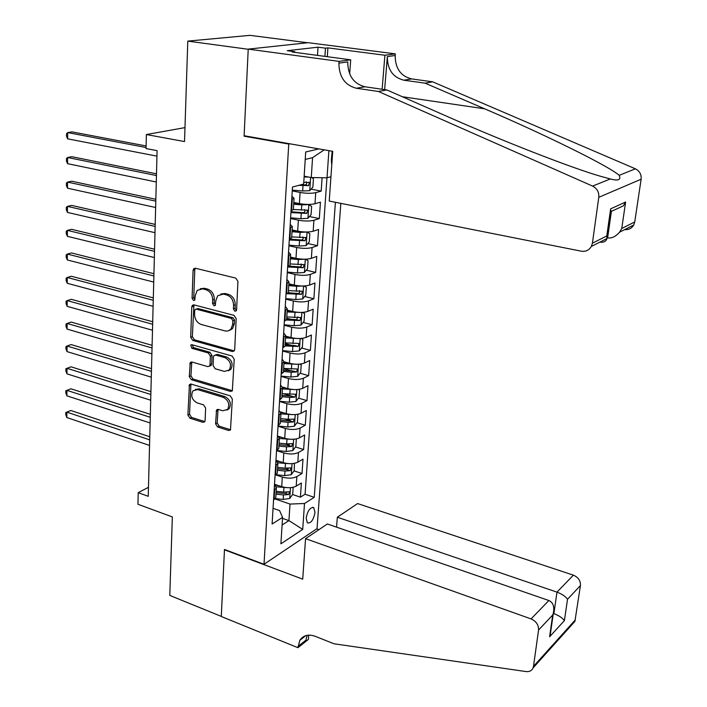 <?xml version="1.0" encoding="UTF-8"?>
<svg xmlns="http://www.w3.org/2000/svg" width="707" height="707" viewBox="0 0 707 707"><rect width="100%" height="100%" fill="white"/><g stroke="black" fill="none" stroke-linecap="round" stroke-linejoin="round"><path stroke-width="1.06" d="M234.91 311.23L236.191 310.859L236.589 309.79L237.95 281.359L235.785 278.107L195.379 268.236L193.727 268.704L193.082 270.348L192.083 298.257L193.541 300.475L194.717 300.157L195.273 295.455L197.226 290.356L202.617 288.854L205.931 289.693C210.218 291.293 212.471 294.713 212.692 299.936L212.542 303.559L214.027 305.804L215.246 305.451L215.812 300.74L217.729 295.72L223.35 294.103L226.726 294.96C231.101 296.587 233.381 300.042 233.584 305.318L233.416 308.968L234.91 311.23M314.986 512.434L313.758 507.679C310.17 507.087 307.633 510.587 306.158 518.187L307.377 522.906C310.983 523.489 313.51 519.999 314.986 512.434M215.555 423.82L217.615 426.984L228.617 430.475L230.482 429.953L232.338 399.048L230.243 395.849L191.164 384.095L189.441 384.555L187.903 415.08L189.918 418.199L202.874 422.309L204.659 421.832L205.11 420.524L205.622 408.027L203.572 404.872L197.094 402.875C191.924 399.862 190.545 395.84 192.958 390.821L197.598 389.575L223.306 397.343C228.52 400.295 229.961 404.307 227.636 409.397L222.696 410.785L218.383 409.45L216.563 409.954L215.555 423.82L217.164 423.033L219.223 426.188L230.623 429.75M288.748 144.051L244.092 136.177L248.219 49.269L187.788 41.112L184.527 141.568L146.376 134.542L146.057 148.558L157.087 150.662L148.24 496.305L138.219 492.664L137.953 504.268L172.34 516.932L169.786 595.418L221.3 616.389L224.472 549.463L264.011 564.274L288.748 144.051L289.905 143.804M232.329 351.503L234.167 350.972L234.697 349.532L236.173 318.601L234.026 315.357L194.045 304.885L192.366 305.344L191.774 306.909L190.687 337.292L192.746 340.447L232.329 351.503L234.247 350.875M234.229 359.253L232.311 390.883L230.455 391.413L191.323 379.73L189.282 376.592L190.254 362.479L191.968 362.019L207.734 366.597L209.511 366.102L210.023 364.679L210.377 356.134L208.291 352.952L191.809 348.286L190.749 345.051L191.942 344.724L232.117 356.036L234.229 359.253M187.788 41.112L249.978 35.35L307.598 42.747M285.646 492.169L286.786 492.549M292.592 494.511L300.413 497.154L301.368 482.996L296.215 486.133L296.852 476.58C292.848 478.471 288.005 478.639 282.305 477.084L275.836 474.945M285.84 468.211L288.164 468.971M294.05 470.897L302.013 473.496L302.994 459.152L297.815 462.166L298.451 452.489C294.43 454.301 289.552 454.451 283.816 452.94L276.543 450.606M285.442 443.784L289.508 445.065M295.535 446.965L303.639 449.519L304.629 434.982L299.423 437.872L300.077 428.071C296.039 429.803 291.125 429.936 285.345 428.46L278.019 426.206M284.771 418.995L290.771 420.815M297.02 422.715L305.291 425.234L306.29 410.502L301.067 413.259L301.721 403.326C297.656 404.978 292.716 405.093 286.901 403.662L279.512 401.47M283.834 393.852L291.841 396.194M298.531 398.147L306.962 400.613L307.978 385.686L302.72 388.311L303.391 378.236C299.308 379.809 294.333 379.906 288.465 378.519L281.033 376.398M283.657 368.647L292.345 371.087M300.051 373.243L308.659 375.664L309.684 360.526L304.408 363.027L305.088 352.811C300.979 354.304 295.968 354.375 290.064 353.032L282.561 350.981M285.186 343.602L291.991 345.431M301.58 348.012L310.373 350.372L311.416 335.03L306.113 337.389L306.803 327.041C302.667 328.437 297.629 328.49 291.673 327.191L284.126 325.22M286.733 318.212L291.204 319.361M303.126 322.427L312.114 324.734L313.166 309.189L307.837 311.398L308.535 300.908C304.381 302.216 299.308 302.243 293.317 300.996L285.699 299.105M288.306 292.486L290.064 292.919M304.69 296.498L313.881 298.752L314.951 282.986L309.595 285.054L310.302 274.404C306.122 275.624 301.014 275.624 294.978 274.431L287.307 272.619M306.264 270.207L315.667 272.398L316.754 256.411L311.372 258.329L312.087 247.538C307.89 248.652 302.746 248.634 296.657 247.485L288.924 245.762M307.854 243.562L317.478 245.683L318.583 229.466L313.174 231.233L313.899 220.284C309.675 221.3 304.505 221.264 298.363 220.169L290.577 218.525M309.454 216.536L319.317 218.587L320.439 202.149L314.995 203.749C310.762 204.703 305.565 204.65 299.406 203.589L293.803 202.449M296.215 486.133C292.221 488.051 287.387 488.228 281.713 486.655L274.51 484.242M297.815 462.166C293.794 464.013 288.933 464.163 283.215 462.634L276.375 460.416M299.423 437.872C295.393 439.648 290.497 439.781 284.735 438.296L278.805 436.44M301.067 413.259C297.011 414.947 292.079 415.071 286.273 413.622L280.838 411.987M302.72 388.311C298.646 389.919 293.679 390.017 287.837 388.611L282.597 387.1M304.408 363.027C300.307 364.547 295.314 364.626 289.419 363.265L284.099 361.79M306.113 337.389C301.986 338.83 296.958 338.883 291.028 337.566L285.637 336.134M307.837 311.398C303.692 312.741 298.637 312.786 292.654 311.513L287.228 310.143M309.595 285.054C305.424 286.3 300.334 286.317 294.306 285.098L288.836 283.781M311.372 258.329C307.183 259.487 302.048 259.478 295.986 258.311L290.462 257.048M313.174 231.233C308.959 232.285 303.798 232.258 297.682 231.145L292.124 229.943M332.175 151.245L331.309 160.303L331.76 165.014M340.827 203.36L317.036 528.633L264.011 564.274M330.938 176.732L327.023 177.784L311.266 177.554L304.16 176.202M300.413 497.154L305.07 494.246L314.244 497.321L335.401 202.282M314.244 497.321L304.505 503.499L302.711 529.375L280.9 543.816L282.579 517.391L272.107 524.028L292.477 187.046L303.665 184.05L305.698 151.978L318.91 148.912M328.896 150.662L327.023 177.784M311.062 189.131L321.181 191.111L315.737 192.64C311.495 193.559 306.281 193.497 300.095 192.454L292.247 190.899M293.396 209.007L293.361 209.661L291.045 210.801M291.911 196.334L294.05 198.314L291.726 199.409M273.565 499.911L275.774 497.763L275.845 496.606M274.484 484.578L276.366 488.042L274.148 490.145M275.041 475.413L277.259 473.354L277.33 472.232M275.969 460.142L277.869 463.492L275.642 465.524M276.543 450.589L278.77 448.609L278.841 447.522M277.462 435.379L279.38 438.614L277.153 440.558M278.063 425.42L280.308 423.52L280.37 422.477M278.982 410.281L280.926 413.383L278.682 415.248M279.61 399.897L281.854 398.085L281.916 397.087M280.52 384.829L282.482 387.807L280.228 389.584M281.174 374.021L283.427 372.289L283.489 371.343M282.075 359.023L284.064 361.878L281.801 363.566M282.756 347.773L285.027 346.138L285.08 345.237M283.657 332.856L285.672 335.578L283.401 337.168M284.373 321.155L286.644 319.617L286.697 318.76M285.266 306.325L287.298 308.897L285.018 310.408M285.999 294.156L288.288 292.716L288.341 291.911M286.892 279.415L288.951 281.846L286.662 283.251M287.661 266.778L289.958 265.425L290.003 264.674M288.544 252.116L290.63 254.405L288.323 255.713M289.34 238.993L291.646 237.746L291.691 237.039M290.215 224.428L292.327 226.558L290.011 227.769M319.317 218.587L313.899 220.284M317.478 245.683L312.087 247.538M315.667 272.398L310.302 274.404M313.881 298.752L308.535 300.908M312.114 324.734L306.803 327.041M310.373 350.372L305.088 352.811M308.659 375.664L303.391 378.236M306.962 400.613L301.721 403.326M305.291 425.234L300.077 428.071M303.639 449.519L298.451 452.489M302.013 473.496L296.852 476.58M305.07 494.246L326.943 177.784M321.181 191.111L322.092 177.713M282.517 518.364L288.933 520.617L290.011 504.064L274.979 498.921M311.266 177.554L312.565 157.67L305.23 159.429M148.47 487.309L138.219 492.664M184.978 127.614L146.376 134.542M282.093 525.001L288.933 520.617L302.711 529.375M273.052 508.324L279.565 510.587L282.579 517.391M290.011 504.064L304.505 503.499M312.565 157.67L324.23 149.84M244.092 136.177L245.285 135.938M236.394 310.559L235.06 308.34L235.228 304.699C235.024 299.432 232.744 295.986 228.388 294.359L226.726 294.96M220.805 293.997L225.003 293.502L228.388 294.359M200.249 288.739L204.288 288.27L207.602 289.101C211.888 290.701 214.133 294.112 214.354 299.335L214.203 302.95L215.476 305.115M195.344 268.236L194.77 269.8L193.762 297.665L194.964 299.786M193.939 304.858L192.348 336.638L194.416 339.784L233.955 350.813M232.868 320.669L231.375 318.406L196.307 309.153L195.132 309.48L194.717 310.567L194.575 314.323C194.814 319.458 197.032 322.843 201.248 324.478L225.118 330.938L227.857 331.053L230.915 329.25L232.683 324.486L232.868 320.669L234.503 320.024L233.01 317.761L231.375 318.406M196.122 309.118L197.978 308.544L233.01 317.761M229.589 330.372L232.55 328.596L234.326 323.833L232.683 324.486M234.503 320.024L234.326 323.833M191.774 361.975L190.934 375.877L192.967 379.005L232.417 390.732M209.625 365.943L211.146 365.395L211.667 363.981L212.02 355.444L209.935 352.272L193.471 347.614L191.809 348.286M192.163 344.786L193.471 347.614M224.366 371.414L229.262 370.008C231.755 364.768 230.332 360.658 224.985 357.68L215.75 355.073L213.974 355.568L213.443 357.008L213.081 365.563L215.167 368.745L224.366 371.414M228.414 370.804L230.889 369.293C233.381 364.052 231.958 359.951 226.611 356.982L224.985 357.68M215.335 354.994L217.394 354.375L226.611 356.982M218.039 409.38L217.164 423.033M226.903 410.122L229.245 408.619C231.569 403.538 230.129 399.526 224.914 396.583L223.306 397.343M195.291 389.433L199.241 388.832L224.914 396.583M190.934 384.042L189.538 414.311L191.553 417.422L204.818 421.593M308.473 177.024L304.116 177.015M304.611 176.29L304.16 176.264M311.787 177.563L313.431 178.721L312.883 187.081L309.684 190.687L302.676 190.978L292.291 190.13M146.11 145.951L71.946 131.891L67.678 132.589L67.66 138.846L156.945 156.141M298.875 185.331L308.597 185.641L309.374 182.388L303.771 182.353M306.149 181.779C307.192 183.175 306.856 184.235 305.15 184.978L301.102 184.739M146.075 147.524L67.678 132.589L66.511 133.791L66.502 136.283L67.66 138.846M378.395 91.468L386.915 89.957L448.609 117.079C501.519 140.534 571.565 168.036 600.862 176.37L610.309 178.942C618.227 181.098 621.197 179.896 619.235 175.336C607.958 165.553 542.614 133.552 484.613 108.807L425.119 83.17L403.874 80.209C392.88 77.399 387.365 69.525 387.348 56.578L395.195 55.508L395.328 53.856L308.217 42.685L248.228 49.119L244.109 135.735L332.723 151.342L329.232 201.053L581.295 251.188C585.696 251.833 589.055 250.251 591.344 246.451L592.404 243.19L598.785 197.315C599.165 192.18 597.106 188.442 592.616 186.091L378.395 91.468L356.31 88.242C344.866 85.229 339.068 76.86 338.9 63.135L339.024 61.376L248.228 49.119M425.119 83.17L432.684 81.826L411.589 78.91C400.657 76.135 395.195 68.332 395.195 55.508M338.9 63.135L347.738 61.942C347.871 75.525 353.624 83.797 364.989 86.784L386.915 89.957M592.404 243.19L606.774 235.979L610.645 208.857L625.624 202.016L621.753 228.485L634.745 221.971L641.125 179.216L598.785 197.315M619.235 175.336L635.381 168.814L432.684 81.826M339.024 61.376L350.69 59.821L292.194 52.009L294.837 51.699L294.792 52.353M317.496 55.385L318.026 47.183L287.245 50.692L294.837 51.699M318.026 47.183L325.459 48.156L327.898 47.873L384.9 55.252L395.328 53.856M350.69 59.821L349.665 73.899M384.635 89.621L387.348 56.578M382.133 89.268L384.9 55.252M635.381 168.814C639.614 170.97 641.532 174.435 641.125 179.216M634.745 221.971L633.719 225.029C631.651 228.423 628.629 229.952 624.661 229.607M327.898 47.873L327.306 56.693M324.911 56.374L325.459 48.156M611.175 211.464L610.654 211.844M606.774 235.979L606.933 238.577C606.067 241.44 603.725 242.634 599.898 242.13M610.645 208.857L610.583 212.321M625.624 202.016L623.335 205.852L610.768 211.649M621.753 228.485L619.579 232.179C615.709 236.615 611.723 238.524 607.613 237.897L611.387 211.499M305.557 538.672L531.063 618.908L548.862 600.517L327.359 523.967L305.557 538.672L302.72 579.157L224.455 549.816L221.291 616.504L297.912 647.7L308.393 639.402L308.703 635.125M336.559 527.139L337.336 517.232L357.592 503.561L573.395 575.162C578.282 577.274 580.633 580.73 580.438 585.529L574.906 621.391L533.096 667.903C531.797 670.704 529.437 671.924 525.999 671.562L333.943 643.768L315.26 636.318C308.393 633.923 303.25 635.257 299.821 640.321L297.912 647.7M580.438 585.529L567.527 599.262L564.398 620.613L549.604 636.777L552.706 615.01L538.548 630.052L533.502 666.348L575.304 619.915M316.692 528.871L318.937 529.649M337.336 517.232L556.975 592.13L573.395 575.162M574.906 621.391L572.299 624.29M533.096 667.903L533.502 666.348M538.548 630.052C538.707 624.97 536.206 621.25 531.063 618.908M307.121 635.301L305.945 640.135L298.009 646.41M553.316 613.42L553.899 613.623L556.975 592.13C562.145 594.127 565.662 596.505 567.527 599.262M564.398 620.613C562.542 617.971 559.043 615.638 553.899 613.623L553.183 614.392M549.604 636.777L550.762 631.333M552.706 615.01L553.395 612.872C554.527 606.473 553.015 602.355 548.862 600.517M290.612 217.827L300.926 218.693L307.89 218.339L311.062 214.672L311.61 206.435L308.782 204.562L301.792 204.889L293.688 204.217M308.782 204.562L308.146 204.438M303.029 204.137L293.741 203.395M156.494 173.834L71.849 156.707L67.607 157.502L67.589 163.679L156.282 181.991M290.93 212.595L306.803 213.399L307.598 210.182L293.37 209.475M304.434 209.555C305.397 210.942 305.044 211.985 303.391 212.692L290.984 211.755M156.45 175.557L67.607 157.502L66.44 158.615L66.44 161.081L67.589 163.679M288.969 245.135L299.194 246.018L306.113 245.594L309.277 241.882L309.816 233.761L306.997 232.011L300.06 232.4L292.009 231.719M299.247 231.436L292.071 230.827M155.84 199.294L71.752 181.213L67.527 182.097L67.51 188.195L155.628 207.496M289.278 239.982L305.035 240.76L305.839 237.587L291.699 236.907M302.746 236.951C303.63 238.321 303.259 239.337 301.65 240.018L289.331 239.072M155.796 201.15L67.527 182.097L66.378 183.131L66.37 185.57L67.51 188.195M304.85 259.204L298.345 259.531L290.356 258.842M296.41 258.4L290.418 257.887M305.424 259.186L308.04 260.706L307.518 268.713L304.372 272.478L297.497 272.955L287.334 272.062M155.195 224.419L71.654 205.41L67.457 206.382L67.448 212.409L154.992 232.683M287.643 266.981L303.294 267.732L304.116 264.612L290.047 263.95M301.076 263.958L301.403 265.726L300.219 266.919L289.19 266.132M155.151 226.417L67.457 206.382L66.317 207.354L66.308 209.758L67.448 212.409M302.693 286.008L296.657 286.282L288.721 285.584M293.988 285.018L288.783 284.559M303.904 285.982L306.299 287.272L305.778 295.173L302.649 298.981L295.818 299.521L285.734 298.619M154.568 249.218L71.557 229.324L67.395 230.376L67.377 236.324L154.356 257.534M287.122 293.697L301.58 294.342L302.402 291.257L288.421 290.621M299.423 290.595L299.697 292.336L298.522 293.485L288.27 292.751M154.506 251.347L67.395 230.376L66.255 231.269L66.246 233.646L67.377 236.324M300.555 312.45L287.113 311.955M291.735 311.283L287.183 310.868M302.428 312.406L304.576 313.484L304.063 321.27L300.952 325.123L294.165 325.715L284.152 324.805M153.94 273.706L71.46 252.938L67.324 254.069L67.306 259.946L153.728 282.075M286.353 320.024L299.883 320.571L300.722 317.531L286.812 316.922M297.797 316.86L296.569 319.723L286.688 318.954M153.879 275.969L67.324 254.069L66.193 254.891L66.184 257.242L67.306 259.946M298.442 338.52L285.531 337.955M289.587 337.186L285.593 336.824M300.988 338.459L302.879 339.325L302.375 347.013L299.282 350.902L292.53 351.556L282.588 350.628M153.322 297.886L71.372 276.26L67.253 277.48L67.236 283.286L153.101 306.299M285.036 345.953L298.213 346.448L299.061 343.452L285.23 342.86M298.213 346.448L294.925 345.573L285.107 344.795M153.26 300.272L67.253 277.48L66.131 278.231L66.122 280.546L67.236 283.286M296.366 364.238L283.958 363.61M287.537 362.744L284.037 362.417M299.582 364.14L301.209 364.821L300.705 372.403L297.629 376.336L290.922 377.043L281.05 376.106M152.712 321.765L71.274 299.308L67.183 300.599L67.174 306.343L152.491 330.222M283.48 371.493L291.231 372.227L296.569 371.979L297.426 369.01L283.666 368.444M296.569 371.979L293.308 371.06L283.551 370.282M152.641 324.266L67.183 300.599L66.069 301.288L66.06 303.577L67.174 306.343M294.315 389.592L282.42 388.921M285.566 387.957L282.535 387.666M298.221 389.46L299.556 389.972L299.061 397.458L296.003 401.426L289.34 402.186L279.53 401.24M152.102 345.334L71.186 322.083L67.121 323.452L67.103 329.117L151.89 353.845M281.943 396.689L289.64 397.431L294.943 397.157L295.809 394.223L282.128 393.684M294.943 397.157L291.699 396.212L282.022 395.425M152.04 347.968L67.121 323.452L66.007 324.062L66.007 326.325L67.103 329.117M292.3 414.611L280.891 413.878M283.666 412.835L281.033 412.579M296.905 414.435L297.921 414.788L297.435 422.167L294.395 426.18L287.776 426.993L278.028 426.029M151.51 368.621L71.098 344.574L67.059 346.023L67.041 351.618L151.289 377.167M280.423 421.549L288.067 422.3L293.334 421.999L294.209 419.101L288.253 419.331L280.608 418.588M293.334 421.999L290.126 421.019L280.502 420.223M151.439 371.361L67.059 346.023L65.954 346.571L65.945 348.807L67.041 351.618M290.321 439.277L279.415 438.517M281.828 437.386L279.292 437.129M296.313 439.277L295.623 439.056L296.313 439.277L295.835 446.559L292.804 450.598L286.229 451.464L276.684 450.509M150.918 391.616L71.009 366.809L66.988 368.32L66.971 373.862L150.706 400.206M278.929 446.082L286.521 446.842L291.752 446.506L292.636 443.643L286.706 443.908L279.106 443.156M291.752 446.506L288.562 445.498L279.009 444.703M150.847 394.471L66.988 368.32L65.892 368.815L65.884 371.025L66.971 373.862M288.368 463.615L277.984 462.82M280.043 461.609L277.383 461.344M294.404 463.332L294.253 470.623L291.24 474.697L284.7 475.608L276.128 474.742M150.344 414.329L70.921 388.779L66.926 390.361L66.909 395.832L150.123 422.963M277.453 470.288L284.992 471.048L290.188 470.685L291.081 467.857L285.168 468.158L277.63 467.398M290.188 470.685L287.024 469.651L277.533 468.856M150.264 417.298L66.926 390.361L65.839 390.785L70.921 388.779M66.909 395.832L65.831 392.968L65.839 390.785M286.459 487.627L276.41 486.796M278.319 485.515L275.323 485.214M293.158 487.282L292.698 494.37L289.702 498.488L283.198 499.442L275.262 498.621M149.769 436.767L70.833 410.493L66.865 412.146L66.847 417.554L149.548 445.437M275.995 494.166L283.48 494.935L288.65 494.555L289.543 491.754L283.666 492.09L276.163 491.321M288.65 494.555L285.513 493.495L276.084 492.691M149.69 439.842L66.865 412.146L65.778 412.508L70.833 410.493M66.847 417.554L65.769 414.664L65.778 412.508M281.713 486.655L282.305 477.084M283.215 462.634L283.816 452.94M284.735 438.296L285.345 428.46M286.273 413.622L286.901 403.662M287.837 388.611L288.465 378.519M289.419 363.265L290.064 353.032M291.028 337.566L291.673 327.191M292.654 311.513L293.317 300.996M294.306 285.098L294.978 274.431M295.986 258.311L296.657 247.485M297.682 231.145L298.363 220.169M299.406 203.589L300.095 192.454M291.602 210.633L292.291 199.25M274.086 499.584L274.678 489.836M275.571 475.104L276.172 465.224M277.073 450.288L277.683 440.267M278.602 425.128L279.221 414.974M280.149 399.623L280.776 389.318M281.713 373.756L282.349 363.31M283.304 347.535L283.949 336.939M284.921 320.925L285.566 310.179M286.556 293.944L287.21 283.047M288.209 266.574L288.88 255.519M289.897 238.807L290.577 227.592M314.995 203.749L315.737 192.64M331.583 156.441L332.352 156.583M235.228 304.699L233.584 305.318M225.003 293.502L223.35 294.103M214.203 302.95L212.542 303.559M214.354 299.335L212.692 299.936M207.602 289.101L205.931 289.693M204.288 288.27L202.617 288.854M193.762 297.665L192.083 298.257M194.77 269.8L193.082 270.348M235.06 308.34L233.416 308.968M194.416 339.784L192.746 340.447M192.348 336.638L190.687 337.292M193.453 306.299L191.774 306.909M197.978 308.544L196.307 309.153M232.064 390.662L230.455 391.413M192.967 379.005L191.323 379.73M190.934 375.877L189.282 376.592M191.385 363.221L189.732 363.919M211.667 363.981L210.023 364.679M212.02 355.444L210.377 356.134M209.935 352.272L208.291 352.952M217.394 354.375L215.75 355.073M217.721 410.502L216.103 411.28M199.241 388.832L197.598 389.575M204.5 421.522L202.874 422.309M191.553 417.422L189.918 418.199M189.538 414.311L187.903 415.08M190.59 385.218L188.946 385.951M230.208 429.67L228.617 430.475M219.223 426.188L217.615 426.984M309.763 190.598L310.62 177.43M302.676 190.978L303.011 185.667M305.15 184.978L308.597 185.641M403.874 80.209L411.589 78.91M364.989 86.784L356.31 88.242M592.616 186.091L610.309 178.942M484.613 108.807L402.336 96.735M307.969 218.242L308.853 204.615M301.465 210.147L301.792 204.889M300.926 218.693L301.253 213.461M303.391 212.692L306.803 213.399M306.202 245.506L307.068 232.055M299.733 237.587L300.06 232.4M299.194 246.018L299.521 240.848M301.65 240.018L305.035 240.76M304.452 272.381L305.309 259.195M298.018 264.639L298.345 259.531M297.497 272.955L297.815 267.865M299.936 266.954L303.294 267.732M302.729 298.884L303.568 285.999M296.339 291.319L296.657 286.282M295.818 299.521L296.136 294.501M298.239 293.529L301.58 294.342M301.032 325.026L301.854 312.432M294.678 317.629L294.987 312.662M294.165 325.715L294.474 320.766M296.569 319.723L299.883 320.571M299.361 350.805L300.157 338.503M293.034 343.584L293.343 338.68M292.53 351.556L292.839 346.669M297.709 376.239L298.487 364.211M291.425 369.178L291.726 364.344M290.922 377.043L291.231 372.227M296.074 401.32L296.843 389.575M289.826 394.426L290.126 389.654M289.34 402.186L289.64 397.431M294.474 426.074L295.217 414.594M288.253 419.331L288.553 414.629M287.776 426.993L288.067 422.3M292.884 450.5L293.617 439.277M286.706 443.908L286.998 439.268M286.229 451.464L286.521 446.842M291.319 474.6L292.035 463.633M285.168 468.158L285.46 463.58M284.7 475.608L284.992 471.048M289.773 498.382L290.471 487.671M283.666 492.09L283.949 487.565M283.198 499.442L283.48 494.935M312.627 507.299L313.758 507.679M293.361 209.661L294.05 198.314M291.646 237.746L292.327 226.558M289.958 265.425L290.63 254.405M288.288 292.716L288.951 281.846M286.644 319.617L287.298 308.897M285.027 346.138L285.672 335.578M283.427 372.289L284.064 361.878M281.854 398.085L282.482 387.807M280.308 423.52L280.926 413.383M278.77 448.609L279.38 438.614M277.259 473.354L277.869 463.492M275.774 497.763L276.366 488.042M195.238 268.209L193.727 268.704M193.789 304.832L192.366 305.344M232.55 328.596L230.915 329.25M191.535 361.949L190.254 362.479M211.146 365.395L209.511 366.102M191.677 344.68L190.749 345.051M230.889 369.293L229.262 370.008M217.8 409.362L216.563 409.954M229.245 408.619L227.636 409.397M190.669 384.016L189.441 384.555M308.835 182.282L309.374 182.388M591.344 246.451L606.933 238.577M610.866 210.315L607.004 237.384M619.579 232.179L633.719 225.029M305.804 635.62L299.821 640.321M553.395 612.872L550.285 634.639M307.085 210.085L307.598 210.182M305.353 237.481L305.839 237.587M303.639 264.506L304.116 264.612M301.96 291.151L302.402 291.257"/></g></svg>
